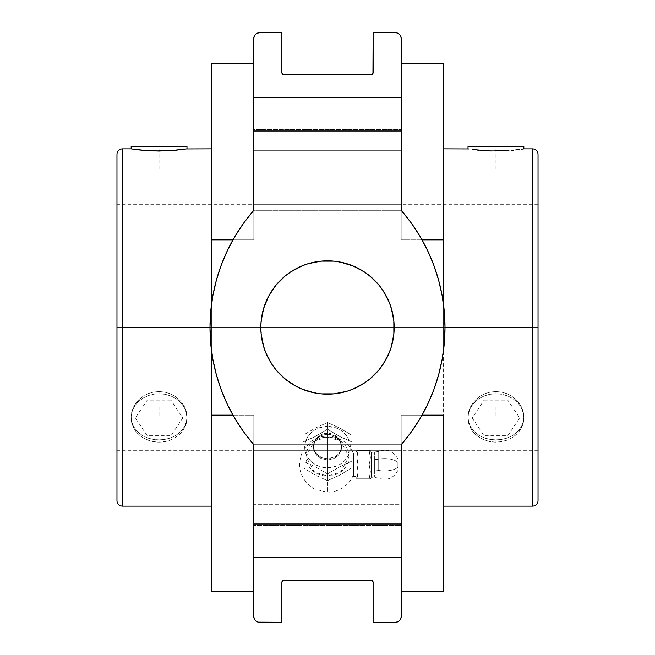 <?xml version="1.0" encoding="UTF-8"?>
<svg xmlns="http://www.w3.org/2000/svg" width="655" height="655" viewBox="0 0 655 655"><rect width="100%" height="100%" fill="white"/><g stroke="black" fill="none" stroke-linecap="round" stroke-linejoin="round"><path stroke-width="0.49" stroke-dasharray="3.27 2.46" d="M532.425 148.865L532.425 506.135L532.425 327.5L443.296 327.5L532.425 327.5L532.425 148.865M538.033 500.518L538.033 154.482L538.033 327.5L538.033 204.688L538.033 327.5L116.967 327.5L538.033 327.5L116.967 327.5L116.967 204.688L116.967 327.5L538.033 327.5L538.033 500.518M122.575 327.5L122.575 148.865L122.575 327.5L211.704 327.5L209.993 327.5L211.704 327.5L211.704 506.135L211.704 327.5L122.575 327.5L122.575 506.135L122.575 327.5M116.967 154.482L116.967 500.518L116.967 154.482M327.5 437.09L314.596 440.987L306 456.576L314.596 472.165L327.5 476.062L327.5 492.273L327.5 429.197L339.757 436.541L352.062 442.051L352.062 467.752L339.806 475.096L327.5 480.606L327.5 476.062A21.5 19.486 0 0 0 349 456.576A21.5 19.486 0 0 0 327.5 437.09L327.5 476.062L340.404 472.165L349 456.576L340.404 440.987L327.5 437.09A21.5 19.486 0 0 0 306 456.576A21.5 19.486 0 0 0 327.5 476.062L327.5 492.273L327.5 476.062L327.5 480.606L315.243 475.121L302.938 467.752L302.938 442.051L315.194 436.566L327.5 429.197L327.5 437.09M374.382 464.763L374.382 452.556L374.382 469.987L374.382 464.763L369.15 464.763L371.377 464.763L371.377 477.118L371.377 464.763L374.382 464.763L374.382 477.118L374.382 464.763L371.377 464.763L371.377 477.118L371.377 452.408L371.377 464.763L374.382 464.763L374.382 452.408L374.382 464.763M378.213 470.347L378.213 451.606L378.213 470.347A14.598 6.165 180 0 0 397.904 467.138L397.904 462.389A14.598 6.165 180 0 0 378.213 459.18A14.598 6.165 0 0 1 397.904 462.389L397.904 467.138A14.598 6.165 0 0 1 378.213 470.347L378.213 451.606L378.213 470.347A8.982 3.799 180 0 0 374.382 469.987M327.5 458.705L327.5 459.802A14.033 12.723 0 0 0 341.533 447.087A14.033 12.723 0 0 0 327.5 434.363L327.5 433.266L332.871 434.257L337.423 437.065L340.469 441.241L341.533 446.129L340.469 450.967L337.431 455.053L334.533 457.034L327.5 458.705L322.129 457.763L317.577 455.053L314.531 450.984L313.467 446.145L314.531 441.257L317.569 437.073L322.121 434.257L327.5 433.266L327.5 434.363L332.871 435.329L335.294 436.508L337.423 438.089L340.469 442.215L341.533 447.087L341.263 449.567L339.167 454.152L335.294 457.665L330.235 459.564L327.5 459.802L322.129 458.836L317.577 456.076L314.531 451.95L313.467 447.087L314.531 442.215L317.577 438.089L322.129 435.329L327.5 434.363A14.033 12.723 0 0 0 313.467 447.087A14.033 12.723 0 0 0 327.5 459.802L327.5 458.705L332.879 457.755L337.431 455.053L340.469 450.967L341.533 446.129L340.469 441.241L339.167 439.014L335.294 435.452L332.871 434.257L330.235 433.512L324.749 433.52L322.121 434.257L317.569 437.073L315.825 439.03L313.737 443.648L313.467 446.145L314.531 450.984L315.833 453.162L319.706 456.609L322.129 457.763L327.5 458.705M379.04 285.203L382.938 290.46L389.095 301.988L392.885 314.49L394.171 327.5A66.671 66.671 0 0 0 327.5 260.829A66.671 66.671 0 0 0 260.829 327.5A66.671 66.671 0 0 0 327.5 394.171A66.671 66.671 0 0 0 394.171 327.5L393.851 334.034L391.297 346.855L386.294 358.932L379.04 369.797L369.797 379.04L364.54 382.938L353.012 389.095L346.855 391.297L334.034 393.851L320.966 393.851L308.145 391.297L301.988 389.095M210.705 343.457L212.842 359.284L216.387 374.865L221.308 390.061L227.563 404.757L235.112 418.84L243.881 432.185L253.812 444.696L401.188 444.696L401.188 415.155L422.025 415.155L401.188 415.155L401.188 591.375L443.296 591.375L443.296 148.865L443.296 327.5L445.007 327.5L443.296 327.5L443.296 63.625L443.296 591.375L401.188 591.375L401.188 444.696L253.812 444.696L253.812 450.312L401.188 450.312L253.812 450.312L401.188 450.312L401.188 444.696A178.635 178.635 0 0 0 401.188 210.304L253.812 210.304L243.881 222.815L235.112 236.16L227.563 250.243L221.308 264.939L216.387 280.135L212.842 295.716L210.705 311.543M490.464 439.464L495.925 439.89L501.37 439.472L506.61 438.211L511.432 436.165L515.649 433.373L519.128 429.926L521.699 425.938L523.296 421.509L523.844 416.834L523.304 412.044L521.716 407.402L519.128 403.046L515.665 399.182L511.449 395.972L506.618 393.557L501.394 392.058L495.925 391.551L490.489 392.05L485.249 393.549L480.426 395.964L476.21 399.165L472.73 403.038L470.159 407.377L468.554 412.044L468.014 416.801L468.554 421.509L470.143 425.914L472.73 429.917L476.185 433.364L480.41 436.156L485.24 438.211L490.464 439.464L485.24 438.211L480.41 436.156L476.185 433.364L472.73 429.917L470.143 425.914L468.554 421.509L468.014 416.801L468.554 412.044L470.159 407.377L472.73 403.038L476.21 399.165L480.426 395.964L485.249 393.549L490.489 392.05L495.925 391.551L501.394 392.058L506.618 393.557L511.449 395.972L515.665 399.182L519.128 403.046L521.716 407.402L523.304 412.044L523.844 416.834L523.296 421.509L521.699 425.938L519.128 429.926L515.649 433.373L511.432 436.165L506.61 438.211L501.37 439.472L495.925 439.89L495.925 442.117A27.911 24.169 -0 0 0 523.844 417.939A27.911 24.169 -0 0 0 495.925 393.77L495.925 391.551L495.925 393.77L501.378 394.236L506.61 395.612L511.432 397.839L515.665 400.852L519.137 404.512L521.716 408.687L523.304 413.223L523.844 417.939L523.304 422.655L521.716 427.191L519.137 431.367L515.665 435.035L511.432 438.039L506.61 440.275L501.378 441.65L495.925 442.117L490.48 441.65L485.249 440.275L480.418 438.039L476.193 435.035L472.722 431.367L470.143 427.191L468.554 422.655L468.014 417.939L468.554 413.223L470.143 408.687L472.722 404.512L476.193 400.852L480.418 397.839L485.249 395.612L490.48 394.236L495.925 393.77A27.911 24.169 -0 0 0 468.014 417.939A27.911 24.169 -0 0 0 495.925 442.117L495.925 439.89L490.464 439.464M164.536 392.058L159.075 391.551L153.63 392.05L148.39 393.549L143.568 395.964L139.351 399.165L135.872 403.038L133.301 407.377L131.704 412.044L131.156 416.801L131.696 421.509L133.284 425.914L135.872 429.917L139.335 433.364L143.551 436.156L148.382 438.211L153.606 439.464L159.075 439.89L164.511 439.472L169.751 438.211L174.574 436.165L178.79 433.373L182.27 429.926L184.841 425.938L186.446 421.509L186.986 416.834L186.446 412.044L184.857 407.402L182.27 403.046L178.815 399.182L174.59 395.972L169.76 393.557L164.536 392.058L169.76 393.557L174.59 395.972L178.815 399.182L182.27 403.046L184.857 407.402L186.446 412.044L186.986 416.834L186.446 421.509L184.841 425.938L182.27 429.926L178.79 433.373L174.574 436.165L169.751 438.211L164.511 439.472L159.075 439.89L159.075 442.117A27.911 24.169 -0 0 0 186.986 417.939A27.911 24.169 -0 0 0 159.075 393.77L159.075 391.551L164.536 392.058M327.5 422.475L327.5 426.43A22.794 20.657 180 0 1 350.294 447.087A22.794 20.657 180 0 1 327.5 467.744L327.5 473.884L339.839 466.679L352.062 461.03L352.062 435.329L339.724 428.124L327.5 422.475L327.5 429.197L339.757 436.541L352.062 442.051L352.062 467.752L352.062 435.329L352.062 442.051L352.062 435.329L339.724 428.124L327.5 422.475L315.161 428.182L302.938 435.329L302.938 442.051L315.194 436.566L327.5 429.197L327.5 422.475L315.161 428.182L302.938 435.329L302.938 461.03L315.276 466.737L327.5 473.884L339.839 466.679L352.062 461.03L352.062 467.752L339.806 475.096L327.5 480.606L327.5 473.884L327.5 480.606L315.243 475.121L302.938 467.752L302.938 435.329L302.938 461.03L315.276 466.737L327.5 473.884L327.5 467.744A22.794 20.657 180 0 1 304.706 447.087A22.794 20.657 180 0 1 327.5 426.43L327.5 422.475M523.844 416.817L523.844 417.939M468.014 148.865L468.562 148.947M186.986 416.817L184.857 408.687L182.278 404.512L178.807 400.852L174.582 397.839L169.751 395.612L164.52 394.236L159.075 393.77L153.622 394.236L148.39 395.612L143.568 397.839L139.335 400.852L135.863 404.512L133.284 408.687L131.696 413.223L131.156 417.939L131.696 422.655L133.284 427.191L135.863 431.367L139.335 435.035L143.568 438.039L148.39 440.275L153.622 441.65L159.075 442.117L164.52 441.65L169.751 440.275L174.582 438.039L178.807 435.035L182.278 431.367L184.857 427.191L186.446 422.655L186.986 417.939M353.553 476.553L355.911 476.553L355.911 452.973L353.553 452.973L353.553 476.553L353.553 452.973L355.911 452.973L355.911 476.553L355.911 464.763L358.138 464.763L355.911 464.763L355.911 477.118L355.911 464.763L358.138 464.763L357.221 468.243L358.138 464.763L369.15 464.763L370.067 468.227L369.15 464.763L370.067 461.3L369.15 464.763L371.377 464.763L369.15 464.763L370.402 471.764L369.15 478.797L370.059 475.333L369.15 478.797L370.067 478.797L358.138 478.797L356.967 473.557L357.221 468.227L356.967 473.581L358.138 478.797L356.877 478.797L370.402 478.797L358.138 478.797L356.877 471.764L358.138 464.763L356.877 457.722L358.138 450.73L369.15 450.73L370.312 455.945L370.067 461.284L370.312 455.97L369.15 450.73L370.067 450.73L369.15 450.73L370.402 457.722L369.15 464.763L358.138 464.763L356.877 471.805L358.138 478.797L369.15 478.797L370.402 471.805L369.15 464.763L358.138 464.763L369.15 464.763L370.402 457.755L369.15 450.73L358.138 450.73L356.877 457.755L358.138 464.763L357.221 461.284L358.138 464.763L355.911 464.763L355.911 452.408L355.911 477.118L355.911 453.203L355.911 476.553L353.553 476.553L353.553 452.973L353.553 476.553M378.213 459.18A8.982 3.799 0 0 1 374.382 459.54M371.377 464.763L371.377 452.408L371.377 464.763M369.15 450.73L356.877 450.73L369.15 450.73M356.967 459.54L356.967 455.945L356.967 459.54M357.221 454.202L358.138 450.73L357.221 454.202M357.221 450.73L358.138 450.73L357.221 450.73M356.877 450.73L355.911 452.408M353.553 468.62L353.553 453.751L353.553 468.62M353.553 474.662C349.508 483.922 342.557 489.637 332.691 491.79L327.5 492.273L314.367 489.007C300.121 479.607 296.207 466.999 302.635 451.18L310.847 441.601C315.825 437.999 321.376 436.173 327.5 436.132C339.757 436.697 348.435 442.567 353.553 453.743L353.553 453.866M131.156 146.622L186.986 146.622L131.156 146.622M538.033 327.5L538.033 450.312L538.033 204.688L538.033 327.5L116.967 327.5M523.844 146.622L468.014 146.622L523.844 146.622M131.704 148.947L133.293 149.184L131.704 148.947M135.88 149.536L139.343 149.962L135.88 149.536M177.284 150.118L186.986 148.865L164.528 150.969L140.669 150.101M153.63 392.05L159.075 391.551L159.075 393.77A27.911 24.169 -0 0 0 131.156 417.939A27.911 24.169 -0 0 0 159.075 442.117L159.075 439.89L153.606 439.464L148.382 438.211L143.551 436.156L139.335 433.364L135.872 429.917L133.284 425.914L131.696 421.509L131.156 416.801L131.704 412.044L133.301 407.377L135.872 403.038L139.351 399.165L143.568 395.964L148.39 393.549L153.63 392.05M131.156 417.939L131.156 416.801M373.113 622.25L373.113 582.385A2.243 2.243 0 0 0 370.869 580.142L284.131 580.142A2.243 2.243 0 0 0 281.887 582.385L281.887 622.25L259.429 622.25L281.887 622.25L281.887 582.385L282.542 580.797L284.131 580.142L371.729 580.314L373.113 582.385L373.113 622.25L395.571 622.25A5.617 5.617 0 0 0 401.188 616.633L400.762 618.787L399.542 620.604L396.668 622.144L373.113 622.25M472.738 149.536L476.201 149.962L472.738 149.536M509.172 150.56L495.95 151.059L477.528 150.101M514.142 150.118L513.291 150.208M468.014 417.939L468.014 416.801M258.332 622.144L255.458 620.604L254.238 618.787L253.812 616.633L253.812 504.284L253.812 591.375L211.704 591.375L211.704 63.625L253.812 63.625L253.812 150.716L401.188 150.716L401.188 38.367A5.617 5.617 0 0 0 395.571 32.75L373.113 32.75L395.571 32.75M174.598 150.38L176.997 150.151M166.043 150.92L172.15 150.576M172.314 150.56L174.574 150.38M154.998 151.01L166.018 150.92M152.378 150.928L154.957 151.01M145.86 150.56L148.931 150.765M150.879 150.871L151.96 150.912M141.562 150.191L145.115 150.503M444.295 311.543L442.158 295.716L438.613 280.135L433.692 264.939L427.437 250.243L419.888 236.16L411.119 222.815L401.188 210.304L401.188 204.688L253.812 204.688L253.812 239.845L232.975 239.845L253.812 239.845L253.812 63.625L211.704 63.625L211.704 591.375L253.812 591.375L253.812 444.696L401.188 444.696L401.188 450.312L253.812 450.312L253.812 415.155L253.812 591.375L253.812 504.284L401.188 504.284L401.188 616.633L401.188 525.498L253.812 525.498L401.188 525.498L401.188 504.284L253.812 504.284L253.812 616.633A5.617 5.617 0 0 0 259.429 622.25M401.188 524L253.812 524L401.188 524L401.188 526.563M511.449 150.38L513.995 150.134M506.626 150.732L509.009 150.576M495.95 151.059L502.876 150.92M502.901 150.92L506.61 150.732M489.236 150.928L491.815 151.01M491.856 151.01L495.933 151.059M485.257 150.732L485.789 150.765M487.738 150.871L488.818 150.912M480.426 150.38L481.974 150.503M482.719 150.568L485.232 150.732M478.42 150.191L480.418 150.38M327.5 426.43L318.78 428.002L314.834 429.909L311.379 432.48L308.546 435.608L306.442 439.177L305.14 443.05L304.706 447.087L305.14 451.115L306.442 454.988L308.546 458.557L311.379 461.693L314.834 464.264L318.78 466.172L327.5 467.744L336.22 466.172L340.166 464.264L343.621 461.693L346.454 458.557L348.558 454.988L349.86 451.115L350.294 447.087L349.86 443.05L348.558 439.177L346.454 435.608L343.621 432.48L340.166 429.909L336.22 428.002L327.5 426.43M396.668 32.856L399.542 34.396L400.762 36.213L401.188 38.367L401.188 129.502L253.812 129.502L253.812 150.716L401.188 150.716L401.188 63.625L401.188 150.716L401.188 129.502L253.812 129.502L253.812 150.716L253.812 63.625L253.812 210.304L401.188 210.304L401.188 204.688L253.812 204.688L253.812 209.207L253.812 204.688L401.188 204.688L253.812 204.688L253.812 239.845L253.812 210.304L401.188 210.304L401.188 63.625L401.188 239.845L401.188 204.688L401.188 210.304L253.812 210.304A178.635 178.635 0 0 0 253.812 444.696L253.812 415.155L253.812 444.696L401.188 444.696L401.188 415.155L401.188 450.312L401.188 444.696L411.119 432.185L419.888 418.84L427.437 404.757L433.692 390.061L438.613 374.865L442.158 359.284L444.295 343.457M300.882 388.628L290.46 382.938L280.356 374.644M275.96 369.797L272.062 364.54L265.905 353.012L262.115 340.51L260.829 327.5L262.115 314.49L265.905 301.988L272.062 290.46L275.96 285.203L285.203 275.96L290.46 272.062L301.988 265.905L308.145 263.703L320.966 261.148L334.034 261.148L346.855 263.703L353.012 265.905M354.118 266.372L364.54 272.062L374.644 280.356M253.812 415.155L232.975 415.155L253.812 415.155M401.188 239.845L422.025 239.845L401.188 239.845L401.188 210.304L401.188 239.845M211.704 302.823L211.704 352.177L211.704 302.823M211.704 327.5L211.704 148.865L211.704 506.135L211.704 327.5L253.812 327.5M253.812 445.793L253.812 450.312L253.812 445.793M253.812 524L253.812 526.563M443.296 302.823L443.296 352.177L443.296 302.823M443.296 327.5L443.296 148.865L443.296 327.5L401.188 327.5M401.188 63.625L443.296 63.625L401.188 63.625M281.887 32.75L281.887 72.615A2.243 2.243 0 0 0 284.131 74.858L370.869 74.858A2.243 2.243 0 0 0 373.113 72.615L373.113 32.75L373.113 72.615L371.729 74.686L283.271 74.686L281.887 72.615L281.887 32.75L259.429 32.75L281.887 32.75M401.188 128.437L401.188 131L253.812 131L401.188 131M253.812 38.367L254.238 36.213L255.458 34.396L257.276 33.176L259.429 32.75A5.617 5.617 0 0 0 253.812 38.367L253.812 129.502L253.812 38.367M253.812 128.437L253.812 131M495.925 169.072L495.925 146.622M495.925 406.714L495.925 417.939M159.075 169.072L159.075 146.622M159.075 406.714L159.075 417.939M327.5 476.062L327.5 435.305M397.904 464.763L353.553 464.763M484.07 146.622L507.789 146.622L484.07 146.622M519.652 146.622L507.789 146.622L519.652 146.622M484.07 400.148L507.789 400.148L519.652 417.939L507.789 435.731L484.07 435.731L472.206 417.939L484.07 400.148M170.93 146.622L147.211 146.622L170.93 146.622M135.348 146.622L147.211 146.622L135.348 146.622M170.93 400.148L147.211 400.148L135.348 417.939L147.211 435.731L170.93 435.731L182.794 417.939L170.93 400.148M370.402 450.73L371.377 452.408L378.213 451.557C386.917 448.519 393.483 451.058 397.904 459.147M370.402 478.797L371.377 477.118L378.213 477.97C386.917 481.007 393.483 478.469 397.904 470.38M341.533 446.137L341.533 447.087M538.033 204.688L116.967 204.688M356.877 478.797L355.911 477.118M538.033 450.312L116.967 450.312M313.467 446.137L313.467 447.087"/><path stroke-width="0.98" d="M538.033 154.482A5.617 5.617 0 0 0 532.425 148.865A5.617 5.617 0 0 1 538.033 154.482L538.033 500.518L538.033 154.482M532.425 148.865L532.425 506.135A5.617 5.617 0 0 0 538.033 500.518A5.617 5.617 0 0 1 532.425 506.135L532.425 327.5L445.007 327.5L532.425 327.5L532.425 148.865L523.844 148.865L523.844 146.622L468.014 146.622L468.014 148.865L468.014 146.622L523.844 146.622L523.844 148.865L521.707 149.184L523.296 148.947M122.575 506.135L122.575 327.5L209.993 327.5L122.575 327.5L122.575 148.865A5.617 5.617 0 0 0 116.967 154.482A5.617 5.617 0 0 1 122.575 148.865L122.575 506.135A5.617 5.617 0 0 1 116.967 500.518A5.617 5.617 0 0 0 122.575 506.135L211.704 506.135M353.012 265.905L364.54 272.062L369.797 275.96L379.04 285.203L382.938 290.46L389.095 301.988L391.297 308.145L393.851 320.966L393.851 334.034L391.297 346.855L389.095 353.012L382.938 364.54L379.04 369.797L369.797 379.04L364.54 382.938L353.012 389.095L346.855 391.297L334.034 393.851L320.966 393.851L314.49 392.885L301.988 389.095L296.068 386.294L285.203 379.04L275.96 369.797L272.062 364.54L265.905 353.012L263.703 346.855L261.148 334.034L260.829 327.5A66.671 66.671 0 0 1 327.5 260.829A66.671 66.671 0 0 1 394.171 327.5A66.671 66.671 0 0 1 327.5 394.171A66.671 66.671 0 0 1 260.829 327.5L261.148 320.966L263.703 308.145L268.706 296.068L275.96 285.203L285.203 275.96L290.46 272.062L301.988 265.905L308.145 263.703L320.966 261.148L334.034 261.148L340.51 262.115L354.118 266.372M519.12 149.536L515.657 149.962L519.12 149.536M511.432 150.38L513.291 150.208M472.738 149.536L490.472 150.969L506.626 150.732M133.293 149.184L131.156 148.865L131.156 146.622L186.986 146.622L186.986 148.865L186.986 146.622L131.156 146.622L131.156 148.865L139.335 149.954L153.614 150.969L169.743 150.732L186.986 148.865L174.574 150.38L159.05 151.059L148.374 150.732L133.243 149.176M116.967 500.518L116.967 154.482L116.967 500.518M373.113 582.385L373.113 622.25L395.571 622.25L373.113 622.25L373.113 582.385A2.243 2.243 0 0 0 370.869 580.142L372.458 580.797L373.113 582.385M284.131 580.142L370.869 580.142L284.131 580.142A2.243 2.243 0 0 0 281.887 582.385L282.542 580.797L284.131 580.142M281.887 622.25L281.887 582.385L281.887 622.25L259.429 622.25A5.617 5.617 0 0 1 253.812 616.633L254.238 618.787L255.458 620.604L258.332 622.144L281.887 622.25M506.593 150.732L490.48 150.977L472.722 149.536M211.704 148.865L186.438 148.947M148.931 150.765L150.879 150.871M145.115 150.503L145.86 150.56M140.669 150.101L141.562 150.191M401.188 524L401.188 444.696L411.119 432.185L419.888 418.84L427.437 404.757L433.692 390.061L438.613 374.865L442.158 359.284L444.295 343.457L445.007 327.5L444.295 311.543L442.158 295.716L438.613 280.135L433.692 264.939L427.437 250.243L419.888 236.16L411.119 222.815L401.188 210.304L401.188 131L401.188 210.304A178.635 178.635 0 0 1 401.188 444.696L401.188 557.683L253.812 557.683L253.812 524L401.188 524L253.812 524L253.812 444.696L253.812 524M401.188 526.563L401.188 616.633A5.617 5.617 0 0 1 395.571 622.25L397.724 621.824L399.542 620.604L400.762 618.787L401.188 616.633L401.188 557.683L253.812 557.683L253.812 616.633L253.812 526.563M372.458 580.797L371.729 580.314M283.271 580.314L282.051 581.525M259.429 622.25L258.332 622.144M485.789 150.765L487.738 150.871M488.818 150.912L489.236 150.928M481.974 150.503L482.719 150.568M477.528 150.101L478.42 150.191M468.554 148.947L443.296 148.865M210.705 311.543L209.993 327.5L210.705 343.457L212.842 359.284L216.387 374.865L221.308 390.061L227.563 404.757L235.112 418.84L243.881 432.185L253.812 444.696A178.635 178.635 0 0 1 253.812 210.304L243.881 222.815L235.112 236.16L227.563 250.243L221.308 264.939L216.387 280.135L212.842 295.716L210.705 311.543L209.993 327.5L210.705 343.457M301.988 389.095L300.882 388.628M211.704 591.375L253.812 591.375L211.704 591.375L211.704 415.155L211.704 591.375M232.975 415.155L211.704 415.155L211.704 352.177L211.704 415.155L232.975 415.155M443.296 63.625L401.188 63.625L443.296 63.625L443.296 239.845L443.296 63.625M422.025 239.845L443.296 239.845L443.296 302.823L443.296 239.845L422.025 239.845M443.296 415.155L422.025 415.155L443.296 415.155L443.296 591.375L443.296 415.155M401.188 591.375L443.296 591.375L401.188 591.375M211.704 63.625L211.704 302.823L211.704 239.845L232.975 239.845L211.704 239.845L211.704 63.625L253.812 63.625L211.704 63.625M282.542 74.203L281.887 72.615L281.887 32.75L259.429 32.75L281.887 32.75L281.887 72.615A2.243 2.243 0 0 0 284.131 74.858L283.271 74.686M395.571 32.75L373.113 32.75L395.571 32.75A5.617 5.617 0 0 1 401.188 38.367L401.188 128.437M372.949 73.475L373.113 32.75L373.113 72.615A2.243 2.243 0 0 1 370.869 74.858L284.131 74.858L370.869 74.858L372.949 73.475L371.729 74.686M444.295 343.457L445.007 327.5L444.295 311.543M253.812 128.437L253.812 38.367A5.617 5.617 0 0 1 259.429 32.75L257.276 33.176L255.458 34.396L254.238 36.213L253.812 38.367L253.812 97.317L401.188 97.317L401.188 131L253.812 131L253.812 210.304L253.812 97.317L401.188 97.317L401.188 38.367L400.762 36.213L399.542 34.396L396.668 32.856M374.644 280.356L379.04 285.203M280.356 374.644L275.96 369.797M253.812 131L401.188 131M532.425 506.135L443.296 506.135M122.575 148.865L131.156 148.865"/></g></svg>
